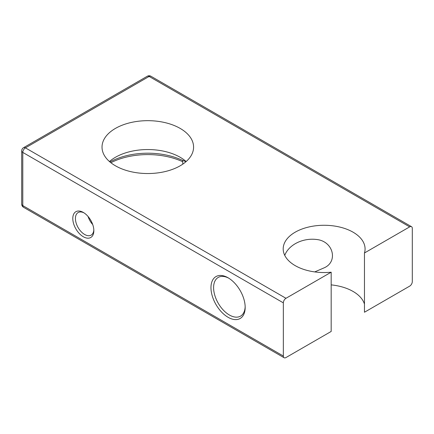 <?xml version="1.0" encoding="UTF-8"?>
<svg xmlns="http://www.w3.org/2000/svg" width="434" height="434" viewBox="0 0 434 434"><rect width="100%" height="100%" fill="white"/><g stroke="black" fill="none" stroke-linecap="round" stroke-linejoin="round"><path stroke-width="0.65" d="M364.468 252.973L364.468 312.236L409.669 286.136A3.722 2.148 -60 0 0 412.3 281.579L412.3 228.398A3.722 2.148 -60 0 0 411.53 226.694A3.722 2.148 -60 0 0 409.669 226.873L364.468 252.973A40.942 23.637 0 0 0 365.075 248.91A40.942 23.637 0 0 0 324.133 225.273A40.942 23.637 0 0 0 283.19 248.91A40.942 23.637 0 0 0 331.175 272.194L285.973 298.294L25.422 147.864A3.722 2.148 -120 0 0 23.561 147.679A3.722 3.722 0 0 0 21.7 150.902A3.722 2.148 0 0 0 22.79 152.421L283.342 302.851A3.722 2.148 -60 0 1 285.973 298.294M245.167 306.626A22.329 12.895 60 0 1 240.555 316.115A22.329 12.895 60 0 1 229.391 315.008A22.329 12.895 60 0 1 214.797 295.326A22.329 12.895 60 0 1 218.221 277.434A22.329 12.895 60 0 1 228.745 278.183M284.753 255.376C288.756 244.608 303.654 236.948 318.86 239.839C333.871 243.089 337.581 261.995 324.241 267.794L314.715 271.912M228.072 317.287A24.19 13.969 -120 0 0 245.177 307.408A24.19 13.969 -120 0 0 228.072 277.776A24.19 13.969 -120 0 0 210.967 287.655A24.19 13.969 -120 0 0 228.072 317.287M83.323 212.443A14.886 8.593 -120 0 0 72.793 218.519A14.886 8.593 -120 0 0 83.323 236.752A14.886 8.593 -120 0 0 93.847 230.676A14.886 8.593 -120 0 0 83.323 212.443L83.323 212.443M331.175 272.194L331.175 331.451L285.973 357.551A3.722 2.148 -60 0 1 284.113 357.735A3.722 2.148 -60 0 1 283.342 356.032L283.342 302.851M93.825 229.879A13.025 7.519 60 0 1 91.151 235.119A13.025 7.519 60 0 1 78.125 227.6A13.025 7.519 60 0 1 78.125 212.557A13.025 7.519 60 0 1 84.001 212.861M88.075 216.495A13.025 7.519 -120 0 0 92.713 224.535M180.175 165.793A45.782 26.431 180 0 1 130.281 171.522A45.782 26.431 180 0 1 102.023 147.104A45.782 26.431 180 0 1 147.804 120.674A45.782 26.431 180 0 1 193.58 147.104A45.782 26.431 180 0 1 180.175 165.793M182.785 164.155L182.709 160.249L185.909 161.752M110.871 162.723A55.46 32.018 180 0 1 182.573 161.67M109.954 161.974A54.711 31.59 180 0 1 182.687 160.455M109.455 161.54A45.782 26.431 180 0 1 110.681 160.509A45.782 26.431 180 0 1 184.927 160.509A45.782 26.431 180 0 1 186.153 161.54M364.468 304.104A40.942 23.637 0 0 0 331.175 284.883M283.342 356.032L22.79 205.602L22.79 152.421A3.722 2.148 -60 0 1 25.422 147.864L149.117 76.449A3.722 2.148 -60 0 1 150.978 76.265A3.722 3.722 0 0 0 147.256 76.265A3.722 2.148 60 0 1 149.117 76.449L409.669 226.873M23.561 207.306A3.722 2.148 -60 0 1 22.79 205.602A3.722 2.148 180 0 1 21.7 204.083A3.722 3.722 0 0 0 23.561 207.306L284.113 357.735M21.7 204.083L21.7 150.902M23.561 147.679L147.256 76.265M150.978 76.265L411.53 226.694"/></g></svg>
